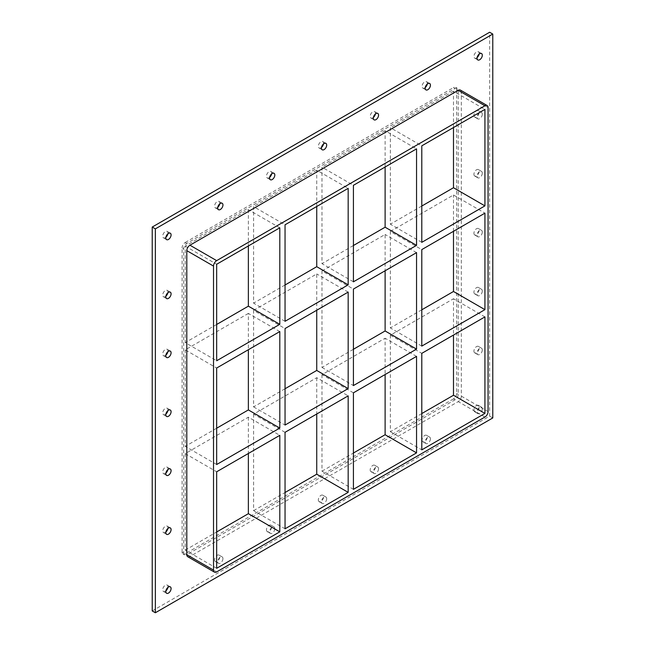 <?xml version="1.0" encoding="UTF-8"?>
<svg xmlns="http://www.w3.org/2000/svg" width="645" height="645" viewBox="0 0 645 645"><rect width="100%" height="100%" fill="white"/><g stroke="black" fill="none" stroke-linecap="round" stroke-linejoin="round"><path stroke-width="0.48" stroke-dasharray="3.23 2.42" d="M482.307 408.865A3.709 2.137 -60 0 1 480.686 412.59A3.709 2.137 -60 0 1 477.832 413.59A3.709 2.137 -60 0 1 477.066 411.889A3.709 2.137 -60 0 1 478.679 408.164A3.709 2.137 -60 0 1 481.533 407.172A3.709 2.137 -60 0 1 482.307 408.865M473.922 410.075A3.709 2.137 120 0 0 474.688 411.768A3.709 2.137 120 0 0 478.397 409.631A3.709 2.137 120 0 0 478.397 405.358A3.709 2.137 120 0 0 475.534 406.35A3.709 2.137 120 0 0 473.922 410.075M167.869 528.521A3.709 2.137 120 0 0 167.168 526.102A3.709 2.137 120 0 0 164.314 527.094A3.709 2.137 120 0 0 162.693 530.819A3.709 2.137 120 0 0 163.467 532.52A3.709 2.137 120 0 0 165.91 531.915M482.307 349.929A3.709 2.137 -60 0 1 480.686 353.654A3.709 2.137 -60 0 1 477.832 354.645A3.709 2.137 -60 0 1 477.066 352.952A3.709 2.137 -60 0 1 478.679 349.219A3.709 2.137 -60 0 1 481.533 348.227A3.709 2.137 -60 0 1 482.307 349.929M473.922 351.138A3.709 2.137 120 0 0 474.688 352.831A3.709 2.137 120 0 0 478.397 350.695A3.709 2.137 120 0 0 478.397 346.413A3.709 2.137 120 0 0 475.534 347.405A3.709 2.137 120 0 0 473.922 351.138M167.869 469.576A3.709 2.137 120 0 0 167.168 467.157A3.709 2.137 120 0 0 164.314 468.149A3.709 2.137 120 0 0 162.693 471.882A3.709 2.137 120 0 0 163.467 473.575A3.709 2.137 120 0 0 165.91 472.97M482.307 290.984A3.709 2.137 -60 0 1 480.686 294.717A3.709 2.137 -60 0 1 477.832 295.708A3.709 2.137 -60 0 1 477.066 294.015A3.709 2.137 -60 0 1 478.679 290.282A3.709 2.137 -60 0 1 481.533 289.291A3.709 2.137 -60 0 1 482.307 290.984M473.922 292.193A3.709 2.137 120 0 0 474.688 293.894A3.709 2.137 120 0 0 478.397 291.75A3.709 2.137 120 0 0 478.397 287.476A3.709 2.137 120 0 0 475.534 288.468A3.709 2.137 120 0 0 473.922 292.193M167.869 410.639A3.709 2.137 120 0 0 167.168 408.221A3.709 2.137 120 0 0 164.314 409.212A3.709 2.137 120 0 0 162.693 412.937A3.709 2.137 120 0 0 163.467 414.638A3.709 2.137 120 0 0 165.91 414.034M482.307 232.047A3.709 2.137 -60 0 1 480.686 235.772A3.709 2.137 -60 0 1 477.832 236.771A3.709 2.137 -60 0 1 477.066 235.07A3.709 2.137 -60 0 1 478.679 231.345A3.709 2.137 -60 0 1 481.533 230.354A3.709 2.137 -60 0 1 482.307 232.047M473.922 233.256A3.709 2.137 120 0 0 474.688 234.949A3.709 2.137 120 0 0 478.397 232.813A3.709 2.137 120 0 0 478.397 228.54A3.709 2.137 120 0 0 475.534 229.531A3.709 2.137 120 0 0 473.922 233.256M167.869 351.702A3.709 2.137 120 0 0 167.168 349.284A3.709 2.137 120 0 0 164.314 350.275A3.709 2.137 120 0 0 162.693 354A3.709 2.137 120 0 0 163.467 355.701A3.709 2.137 120 0 0 165.91 355.097M482.307 173.11A3.709 2.137 -60 0 1 480.686 176.835A3.709 2.137 -60 0 1 477.832 177.827A3.709 2.137 -60 0 1 477.066 176.133A3.709 2.137 -60 0 1 478.679 172.4A3.709 2.137 -60 0 1 481.533 171.409A3.709 2.137 -60 0 1 482.307 173.11M473.922 174.319A3.709 2.137 120 0 0 474.688 176.012A3.709 2.137 120 0 0 478.397 173.876A3.709 2.137 120 0 0 478.397 169.595A3.709 2.137 120 0 0 475.534 170.586A3.709 2.137 120 0 0 473.922 174.319M167.869 292.757A3.709 2.137 120 0 0 167.168 290.339A3.709 2.137 120 0 0 164.314 291.33A3.709 2.137 120 0 0 162.693 295.063A3.709 2.137 120 0 0 163.467 296.756A3.709 2.137 120 0 0 165.91 296.152M482.307 114.165A3.709 2.137 -60 0 1 480.686 117.898A3.709 2.137 -60 0 1 477.832 118.89A3.709 2.137 -60 0 1 477.066 117.197A3.709 2.137 -60 0 1 478.679 113.464A3.709 2.137 -60 0 1 481.533 112.472A3.709 2.137 -60 0 1 482.307 114.165M473.922 115.374A3.709 2.137 120 0 0 474.688 117.076A3.709 2.137 120 0 0 478.397 114.931A3.709 2.137 120 0 0 478.397 110.658A3.709 2.137 120 0 0 475.534 111.649A3.709 2.137 120 0 0 473.922 115.374M427.224 84.084A3.709 2.137 120 0 0 426.522 81.665A3.709 2.137 120 0 0 423.668 82.657A3.709 2.137 120 0 0 422.048 86.382A3.709 2.137 120 0 0 422.814 88.083A3.709 2.137 120 0 0 425.265 87.478M430.433 438.81A3.709 2.137 -60 0 1 428.812 442.543A3.709 2.137 -60 0 1 425.958 443.534A3.709 2.137 -60 0 1 425.192 441.841A3.709 2.137 -60 0 1 426.813 438.108A3.709 2.137 -60 0 1 429.667 437.116A3.709 2.137 -60 0 1 430.433 438.81M422.048 440.027A3.709 2.137 120 0 0 422.814 441.72A3.709 2.137 120 0 0 426.522 439.584A3.709 2.137 120 0 0 426.522 435.302A3.709 2.137 120 0 0 423.668 436.294A3.709 2.137 120 0 0 422.048 440.027M375.35 114.028A3.709 2.137 120 0 0 374.648 111.609A3.709 2.137 120 0 0 371.794 112.601A3.709 2.137 120 0 0 370.182 116.334A3.709 2.137 120 0 0 370.948 118.027A3.709 2.137 120 0 0 373.391 117.422M378.559 468.762A3.709 2.137 -60 0 1 376.946 472.487A3.709 2.137 -60 0 1 374.092 473.478A3.709 2.137 -60 0 1 373.326 471.785A3.709 2.137 -60 0 1 374.939 468.06A3.709 2.137 -60 0 1 377.793 467.061A3.709 2.137 -60 0 1 378.559 468.762M370.182 469.971A3.709 2.137 120 0 0 370.948 471.664A3.709 2.137 120 0 0 374.648 469.528A3.709 2.137 120 0 0 374.648 465.247A3.709 2.137 120 0 0 371.794 466.238A3.709 2.137 120 0 0 370.182 469.971M323.484 143.98A3.709 2.137 120 0 0 322.782 141.561A3.709 2.137 120 0 0 319.928 142.553A3.709 2.137 120 0 0 318.308 146.278A3.709 2.137 120 0 0 319.073 147.979A3.709 2.137 120 0 0 321.516 147.374M326.692 498.706A3.709 2.137 -60 0 1 325.072 502.439A3.709 2.137 -60 0 1 322.218 503.431A3.709 2.137 -60 0 1 321.452 501.729A3.709 2.137 -60 0 1 323.072 498.004A3.709 2.137 -60 0 1 325.927 497.013A3.709 2.137 -60 0 1 326.692 498.706M318.308 499.915A3.709 2.137 120 0 0 319.073 501.616A3.709 2.137 120 0 0 322.782 499.472A3.709 2.137 120 0 0 322.782 495.199A3.709 2.137 120 0 0 319.928 496.19A3.709 2.137 120 0 0 318.308 499.915M271.61 173.924A3.709 2.137 120 0 0 270.908 171.506A3.709 2.137 120 0 0 268.054 172.497A3.709 2.137 120 0 0 266.441 176.23A3.709 2.137 120 0 0 267.207 177.923A3.709 2.137 120 0 0 269.65 177.319M274.818 528.658A3.709 2.137 -60 0 1 273.206 532.383A3.709 2.137 -60 0 1 270.352 533.375A3.709 2.137 -60 0 1 269.578 531.682A3.709 2.137 -60 0 1 271.198 527.949A3.709 2.137 -60 0 1 274.052 526.957A3.709 2.137 -60 0 1 274.818 528.658M266.441 529.868A3.709 2.137 120 0 0 267.207 531.561A3.709 2.137 120 0 0 270.908 529.424A3.709 2.137 120 0 0 270.908 525.143A3.709 2.137 120 0 0 268.054 526.135A3.709 2.137 120 0 0 266.441 529.868M219.735 203.868A3.709 2.137 120 0 0 219.042 201.458A3.709 2.137 120 0 0 216.188 202.449A3.709 2.137 120 0 0 214.567 206.174A3.709 2.137 120 0 0 215.333 207.867A3.709 2.137 120 0 0 217.776 207.271M222.952 558.602A3.709 2.137 -60 0 1 221.332 562.327A3.709 2.137 -60 0 1 218.478 563.327A3.709 2.137 -60 0 1 217.712 561.626A3.709 2.137 -60 0 1 219.324 557.901A3.709 2.137 -60 0 1 222.186 556.909A3.709 2.137 -60 0 1 222.952 558.602M214.567 559.812A3.709 2.137 120 0 0 215.333 561.505A3.709 2.137 120 0 0 219.042 559.368A3.709 2.137 120 0 0 219.042 555.095A3.709 2.137 120 0 0 216.188 556.087A3.709 2.137 120 0 0 214.567 559.812M167.869 587.458A3.709 2.137 120 0 0 167.168 585.039A3.709 2.137 120 0 0 164.314 586.031A3.709 2.137 120 0 0 162.693 589.764A3.709 2.137 120 0 0 163.467 591.457A3.709 2.137 120 0 0 165.91 590.852M479.09 54.132A3.709 2.137 120 0 0 478.397 51.721A3.709 2.137 120 0 0 475.534 52.713A3.709 2.137 120 0 0 473.922 56.438A3.709 2.137 120 0 0 474.688 58.131A3.709 2.137 120 0 0 477.131 57.534M167.869 233.821A3.709 2.137 120 0 0 167.168 231.402A3.709 2.137 120 0 0 164.314 232.394A3.709 2.137 120 0 0 162.693 236.118A3.709 2.137 120 0 0 163.467 237.82A3.709 2.137 120 0 0 165.91 237.215M421.79 346.099L390.354 327.942L390.354 231.45L421.79 249.599M390.354 231.45L453.483 195L484.927 213.148M353.412 349.276L321.976 367.424L321.976 270.924L353.412 289.073M321.976 270.924L385.113 234.474L385.113 270.771M416.549 252.622L385.113 234.474M279.801 331.57L248.365 313.422L248.365 349.727M248.365 313.422L185.228 349.872L216.664 368.029M285.042 388.75L253.598 406.898L253.598 310.398L285.042 328.547M253.598 310.398L316.735 273.948L316.735 310.245M348.171 292.096L316.735 273.948M421.79 242.335L390.354 224.186L390.354 127.686L421.79 145.843M421.79 206.037L390.354 224.186M216.664 324.467L185.228 342.616L216.664 360.765M353.412 281.817L321.976 263.66L321.976 167.168L353.412 185.317M353.412 245.511L321.976 263.66M285.042 321.291L253.598 303.142L253.598 206.642L285.042 224.791M285.042 284.993L253.598 303.142M453.483 127.541L453.483 91.235L484.927 109.384M216.664 464.521L185.228 446.372L185.228 349.872M279.801 227.814L248.365 209.665L185.228 246.116L185.228 342.616M185.228 246.116L216.664 264.265M248.365 209.665L248.365 245.963M316.735 206.489L316.735 170.191L348.171 188.34M385.113 167.015L385.113 130.717L416.549 148.866M253.598 406.898L285.042 425.047M285.042 432.311L253.598 414.154L316.735 377.704L348.171 395.861M253.598 414.154L253.598 510.655L285.042 528.803M216.664 568.285L185.228 550.129L185.228 453.637L248.365 417.186L279.801 435.335M248.365 417.186L248.365 453.483M321.976 367.424L353.412 385.573M353.412 392.829L321.976 374.681L385.113 338.23L385.113 374.527M321.976 374.681L321.976 471.181L353.412 489.329M316.735 377.704L316.735 414.009M321.976 471.181L353.412 453.032M253.598 510.655L285.042 492.506M185.228 550.129L216.664 531.98M183.656 552.854L182.084 551.951A4.442 2.564 120 0 0 183.003 553.982A4.442 2.564 120 0 0 185.228 553.765L186.8 554.668A4.442 2.564 -60 0 1 184.575 554.894A4.442 2.564 -60 0 1 183.656 552.854L183.656 248.841A4.442 2.564 -60 0 1 186.8 243.391L455.056 88.518A4.442 2.564 -60 0 1 457.281 88.292A4.442 2.564 -60 0 1 458.2 90.332L458.2 394.345A4.442 2.564 -60 0 1 455.056 399.787L186.8 554.668M182.084 551.951L182.084 247.93L183.656 248.841M186.8 243.391L185.228 242.488A4.442 2.564 120 0 0 182.084 247.93M185.228 242.488L453.483 87.607L455.056 88.518M458.2 90.332L456.628 89.421A4.442 2.564 120 0 0 455.709 87.389A4.442 2.564 120 0 0 453.483 87.607M456.628 89.421L456.628 393.442L458.2 394.345M455.056 399.787L453.483 398.884A4.442 2.564 120 0 0 456.628 393.442M453.483 398.884L185.228 553.765M453.483 91.235L390.354 127.686M216.664 428.224L185.228 446.372M316.735 170.191L253.598 206.642M385.113 130.717L321.976 167.168M421.79 309.793L390.354 327.942M453.483 231.297L453.483 195M421.79 413.558L390.354 431.707L390.354 335.207L453.483 298.756L453.483 335.053M185.228 453.637L216.664 471.785M416.549 356.379L385.113 338.23M390.354 335.207L421.79 353.355M484.927 316.905L453.483 298.756M390.354 431.707L421.79 449.855M187.719 556.708A4.442 2.564 120 0 0 189.944 556.482L458.2 401.609A4.442 2.564 120 0 0 461.344 396.159L461.344 92.146A4.442 2.564 120 0 0 460.425 90.107M152.22 610.936L489.636 416.13L489.636 32.25M489.636 416.13L492.78 417.944M189.944 556.482L216.664 571.913M484.927 417.033L458.2 401.609M461.344 396.159L488.063 411.591M488.063 107.57L461.344 92.146M481.533 407.172L478.397 405.358M477.832 413.59L474.688 411.768M170.312 527.916L167.168 526.102M166.603 534.334L163.467 532.52M481.533 348.227L478.397 346.413M477.832 354.645L474.688 352.831M170.312 468.971L167.168 467.157M166.603 475.389L163.467 473.575M481.533 289.291L478.397 287.476M477.832 295.708L474.688 293.894M170.312 410.035L167.168 408.221M166.603 416.452L163.467 414.638M481.533 230.354L478.397 228.54M477.832 236.771L474.688 234.949M170.312 351.098L167.168 349.284M166.603 357.515L163.467 355.701M481.533 171.409L478.397 169.595M477.832 177.827L474.688 176.012M170.312 292.153L167.168 290.339M166.603 298.57L163.467 296.756M481.533 112.472L478.397 110.658M477.832 118.89L474.688 117.076M429.667 83.479L426.522 81.665M425.958 89.897L422.814 88.083M429.667 437.116L426.522 435.302M425.958 443.534L422.814 441.72M377.793 113.423L374.648 111.609M374.092 119.841L370.948 118.027M377.793 467.061L374.648 465.247M374.092 473.478L370.948 471.664M325.927 143.375L322.782 141.561M322.218 149.793L319.073 147.979M325.927 497.013L322.782 495.199M322.218 503.431L319.073 501.616M274.052 173.32L270.908 171.506M270.352 179.737L267.207 177.923M274.052 526.957L270.908 525.143M270.352 533.375L267.207 531.561M222.186 203.272L219.042 201.458M218.478 209.689L215.333 207.867M222.186 556.909L219.042 555.095M218.478 563.327L215.333 561.505M170.312 586.853L167.168 585.039M166.603 593.271L163.467 591.457M481.533 53.535L478.397 51.721M477.832 59.953L474.688 58.131M170.312 233.216L167.168 231.402M166.603 239.634L163.467 237.82M183.003 553.982L184.575 554.894M455.709 87.389L457.281 88.292"/><path stroke-width="0.97" d="M171.078 529.61A3.709 2.137 -60 0 1 169.466 533.342A3.709 2.137 -60 0 1 166.603 534.334A3.709 2.137 -60 0 1 165.838 532.633A3.709 2.137 -60 0 1 167.458 528.908A3.709 2.137 -60 0 1 170.312 527.916A3.709 2.137 -60 0 1 171.078 529.61M165.91 531.915A3.709 2.137 120 0 0 167.869 528.521M171.078 470.673A3.709 2.137 -60 0 1 169.466 474.397A3.709 2.137 -60 0 1 166.603 475.389A3.709 2.137 -60 0 1 165.838 473.696A3.709 2.137 -60 0 1 167.458 469.971A3.709 2.137 -60 0 1 170.312 468.971A3.709 2.137 -60 0 1 171.078 470.673M165.91 472.97A3.709 2.137 120 0 0 167.869 469.576M171.078 411.728A3.709 2.137 -60 0 1 169.466 415.461A3.709 2.137 -60 0 1 166.603 416.452A3.709 2.137 -60 0 1 165.838 414.759A3.709 2.137 -60 0 1 167.458 411.026A3.709 2.137 -60 0 1 170.312 410.035A3.709 2.137 -60 0 1 171.078 411.728M165.91 414.034A3.709 2.137 120 0 0 167.869 410.639M171.078 352.791A3.709 2.137 -60 0 1 169.466 356.524A3.709 2.137 -60 0 1 166.603 357.515A3.709 2.137 -60 0 1 165.838 355.814A3.709 2.137 -60 0 1 167.458 352.089A3.709 2.137 -60 0 1 170.312 351.098A3.709 2.137 -60 0 1 171.078 352.791M165.91 355.097A3.709 2.137 120 0 0 167.869 351.702M171.078 293.854A3.709 2.137 -60 0 1 169.466 297.579A3.709 2.137 -60 0 1 166.603 298.57A3.709 2.137 -60 0 1 165.838 296.877A3.709 2.137 -60 0 1 167.458 293.144A3.709 2.137 -60 0 1 170.312 292.153A3.709 2.137 -60 0 1 171.078 293.854M165.91 296.152A3.709 2.137 120 0 0 167.869 292.757M430.433 85.172A3.709 2.137 -60 0 1 428.812 88.905A3.709 2.137 -60 0 1 425.958 89.897A3.709 2.137 -60 0 1 425.192 88.204A3.709 2.137 -60 0 1 426.813 84.471A3.709 2.137 -60 0 1 429.667 83.479A3.709 2.137 -60 0 1 430.433 85.172M425.265 87.478A3.709 2.137 120 0 0 427.224 84.084M378.559 115.124A3.709 2.137 -60 0 1 376.946 118.849A3.709 2.137 -60 0 1 374.092 119.841A3.709 2.137 -60 0 1 373.326 118.148A3.709 2.137 -60 0 1 374.939 114.423A3.709 2.137 -60 0 1 377.793 113.423A3.709 2.137 -60 0 1 378.559 115.124M373.391 117.422A3.709 2.137 120 0 0 375.35 114.028M326.692 145.069A3.709 2.137 -60 0 1 325.072 148.802A3.709 2.137 -60 0 1 322.218 149.793A3.709 2.137 -60 0 1 321.452 148.092A3.709 2.137 -60 0 1 323.072 144.367A3.709 2.137 -60 0 1 325.927 143.375A3.709 2.137 -60 0 1 326.692 145.069M321.516 147.374A3.709 2.137 120 0 0 323.484 143.98M274.818 175.021A3.709 2.137 -60 0 1 273.206 178.746A3.709 2.137 -60 0 1 270.352 179.737A3.709 2.137 -60 0 1 269.578 178.044A3.709 2.137 -60 0 1 271.198 174.311A3.709 2.137 -60 0 1 274.052 173.32A3.709 2.137 -60 0 1 274.818 175.021M269.65 177.319A3.709 2.137 120 0 0 271.61 173.924M222.952 204.965A3.709 2.137 -60 0 1 221.332 208.69A3.709 2.137 -60 0 1 218.478 209.689A3.709 2.137 -60 0 1 217.712 207.988A3.709 2.137 -60 0 1 219.324 204.263A3.709 2.137 -60 0 1 222.186 203.272A3.709 2.137 -60 0 1 222.952 204.965M217.776 207.271A3.709 2.137 120 0 0 219.735 203.868M171.078 588.546A3.709 2.137 -60 0 1 169.466 592.279A3.709 2.137 -60 0 1 166.603 593.271A3.709 2.137 -60 0 1 165.838 591.578A3.709 2.137 -60 0 1 167.458 587.845A3.709 2.137 -60 0 1 170.312 586.853A3.709 2.137 -60 0 1 171.078 588.546M165.91 590.852A3.709 2.137 120 0 0 167.869 587.458M482.307 55.228A3.709 2.137 -60 0 1 480.686 58.953A3.709 2.137 -60 0 1 477.832 59.953A3.709 2.137 -60 0 1 477.066 58.252A3.709 2.137 -60 0 1 478.679 54.527A3.709 2.137 -60 0 1 481.533 53.535A3.709 2.137 -60 0 1 482.307 55.228M477.131 57.534A3.709 2.137 120 0 0 479.09 54.132M171.078 234.909A3.709 2.137 -60 0 1 169.466 238.642A3.709 2.137 -60 0 1 166.603 239.634A3.709 2.137 -60 0 1 165.838 237.941A3.709 2.137 -60 0 1 167.458 234.208A3.709 2.137 -60 0 1 170.312 233.216A3.709 2.137 -60 0 1 171.078 234.909M165.91 237.215A3.709 2.137 120 0 0 167.869 233.821M421.79 249.599L484.927 213.148L484.927 309.648L421.79 346.099L421.79 249.599M353.412 289.073L416.549 252.622L416.549 349.122L353.412 385.573L353.412 289.073M216.664 368.029L279.801 331.57L279.801 428.07L216.664 464.521L216.664 368.029M285.042 328.547L348.171 292.096L348.171 388.596L285.042 425.047L285.042 328.547M484.927 205.884L421.79 242.335L421.79 145.843L484.927 109.384L484.927 205.884L453.483 187.735L421.79 206.037M248.365 245.963L248.365 306.165L279.801 324.314L216.664 360.765L216.664 264.265L279.801 227.814L279.801 324.314M248.365 306.165L216.664 324.467M416.549 245.366L353.412 281.817L353.412 185.317L416.549 148.866L416.549 245.366L385.113 227.209L353.412 245.511M348.171 284.84L285.042 321.291L285.042 224.791L348.171 188.34L348.171 284.84L316.735 266.691L285.042 284.993M453.483 187.735L453.483 127.541M316.735 206.489L316.735 266.691M385.113 167.015L385.113 227.209M487.144 105.538L460.425 90.107A4.442 2.564 120 0 0 458.2 90.332L484.927 105.756A4.442 2.564 -60 0 1 487.144 105.538A4.442 2.564 -60 0 1 488.063 107.57L488.063 411.591A4.442 2.564 -60 0 1 484.927 417.033L216.664 571.913A4.442 2.564 -60 0 1 214.438 572.131A4.442 2.564 -60 0 1 213.519 570.099L186.8 554.668A4.442 2.564 120 0 0 187.719 556.708L214.438 572.131M484.927 105.756L216.664 260.636L189.944 245.213A4.442 2.564 120 0 0 186.8 250.655L186.8 554.668M186.8 250.655L213.519 266.079A4.442 2.564 -60 0 1 216.664 260.636M213.519 266.079L213.519 570.099M484.927 316.905L484.927 413.405L421.79 449.855L421.79 353.355L484.927 316.905M353.412 489.329L353.412 392.829L416.549 356.379L416.549 452.879L353.412 489.329M285.042 528.803L285.042 432.311L348.171 395.861L348.171 492.353L285.042 528.803M279.801 531.835L216.664 568.285L216.664 471.785L279.801 435.335L279.801 531.835L248.365 513.678L248.365 453.483M248.365 349.727L248.365 409.922L216.664 428.224M279.801 428.07L248.365 409.922M316.735 310.245L316.735 370.448L285.042 388.75M348.171 388.596L316.735 370.448M316.735 414.009L316.735 474.204L348.171 492.353M416.549 452.879L385.113 434.73L353.412 453.032M285.042 492.506L316.735 474.204M216.664 531.98L248.365 513.678M385.113 270.771L385.113 330.974L353.412 349.276M453.483 231.297L453.483 291.492L421.79 309.793M385.113 374.527L385.113 434.73M421.79 413.558L453.483 395.256L453.483 335.053M385.113 330.974L416.549 349.122M453.483 291.492L484.927 309.648M453.483 395.256L484.927 413.405M492.78 34.064L155.364 228.87L155.364 612.75L492.78 417.944L492.78 34.064L489.636 32.25L152.22 227.056L152.22 610.936L155.364 612.75M458.2 90.332L189.944 245.213M152.22 227.056L155.364 228.87"/></g></svg>

